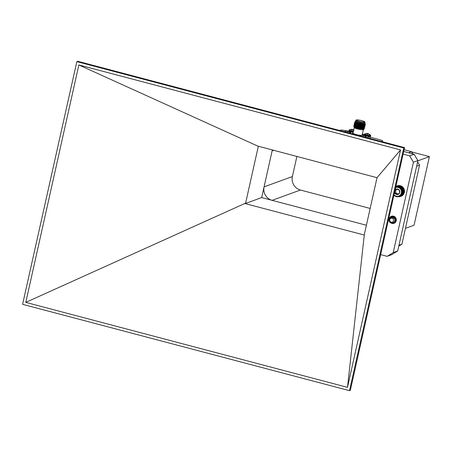 <?xml version="1.0" encoding="UTF-8"?>
<svg xmlns="http://www.w3.org/2000/svg" width="452" height="452" viewBox="0 0 452 452"><rect width="100%" height="100%" fill="white"/><g stroke="black" fill="none" stroke-linecap="round" stroke-linejoin="round"><path stroke-width="0.68" d="M405.444 228.345L414.066 225.203L429.4 156.612L411.665 151.928M408.568 152.753L411.518 151.68L404.111 149.725M411.518 151.68L412.829 153.883M417.614 161.884L419.569 165.161L416.642 166.229M398.969 245.278L401.901 244.21L419.569 165.161M401.901 244.21L398.777 246.142M272.37 149.928A11.119 10.667 -110 0 0 272.121 150.855L264.075 186.862A11.119 10.667 -110 0 0 272.127 200.343L366.397 225.243L261.674 197.586L272.33 149.917M429.4 156.612L417.851 160.822M370.154 208.445L300.444 190.032A11.119 10.667 70 0 1 292.393 176.551L296.896 156.409M354.04 130.176L353.249 129.775M352.244 130.063L352.345 129.538L353.085 129.724M352.345 129.538L350.927 129.43M351.633 129.487L350.679 129.447L351.667 129.504L351.47 129.854L352.865 129.814L353.786 130.272M351.91 129.984L352.018 129.379L351.848 129.967M351.696 129.577L351.65 129.91M353.424 131.204A3.006 0.469 -167.4 0 1 350.334 130.464A3.006 0.469 -167.4 0 1 349.356 129.764L350.859 129.362M353.232 132.074A3.164 0.497 -167.4 0 1 348.927 130.651L349.673 131.509L353.153 132.408L351.198 132.007L349.402 131.04M369.482 134.306L368.713 133.86M367.708 134.148L367.815 133.622L368.555 133.809M369.504 134.261L368.261 133.888L367.832 134.176L366.934 133.939L367.154 133.673M367.815 133.622L366.397 133.515M367.38 134.069L367.482 133.464L367.312 134.052M367.097 133.572L366.143 133.532L367.137 133.589L367.114 133.995M369.357 134.56A3.006 0.469 -167.4 0 1 370.561 135.131L370.561 135.131A3.006 0.469 -167.4 0 1 367.566 135.046A3.006 0.469 -167.4 0 1 364.82 133.849L366.323 133.447M369.973 136.267L366.662 136.092L364.866 135.125M365.143 135.854L364.346 135.447M363.34 135.741L363.448 135.21L364.188 135.397M365.137 135.877L363.9 135.476L363.47 135.769L362.566 135.532L362.803 135.024L362.029 135.108M363.448 135.21L362.803 135.024M363.012 135.656L363.114 135.052L362.95 135.64M362.736 135.159L361.775 135.125L362.77 135.182M364.99 136.148A3.006 0.469 -167.4 0 1 366.193 136.724L366.193 136.724A3.006 0.469 -167.4 0 1 363.199 136.634A3.006 0.469 -167.4 0 1 360.459 135.442L360.125 135.871M349.034 131.086L348.548 131.266M366.979 137.685L370.284 136.481A2.226 0.35 12.6 0 0 370.363 136.419L369.911 138.459M364.431 134.56L362.408 134.029M362.476 127.487L364.103 128.617L364.171 129.119L363.329 129.639A4.689 0.734 -167.4 0 1 357.588 128.967A4.689 0.734 -167.4 0 1 354.289 127.617L354.153 126.978L355.441 126.967M354.65 127.294A4.689 0.734 -167.4 0 1 357.238 127.458M359.826 128.136L359.86 127.989A4.689 0.734 -167.4 0 1 360.877 128.283M362.425 128.826A4.689 0.734 -167.4 0 1 363.278 129.3M364.171 129.119L357.56 128.526L354.012 127.193M362.611 128.826L363.402 129.295M362.617 128.436L360.024 127.261L360.125 126.797M362.114 127.628L363.707 128.34M355.871 120.266L355.679 121.102A4.689 0.734 12.6 0 0 360.103 122.842A4.689 0.734 12.6 0 0 364.837 123.147L365.024 122.311A4.689 0.734 -167.4 0 1 359.204 121.741A4.689 0.734 -167.4 0 1 355.871 120.266A4.689 0.734 -167.4 0 1 355.95 120.164L356.216 120.006A4.469 0.701 12.6 0 0 359.312 121.509A4.469 0.701 12.6 0 0 364.826 121.933A4.469 0.701 12.6 0 0 360.651 120.39A4.469 0.701 12.6 0 0 356.216 120.006M355.696 121.046L354.995 121.786L364.736 123.729L365.001 123.323M364.764 123.758L365.431 124.475L363.764 124.871L358.453 124.142L354.622 122.876L356.046 122.537M363.832 124.599L364.425 124.905M364.498 124.944L365.165 125.667L363.493 126.063L358.187 125.334L354.357 124.068L355.781 123.729M363.566 125.792L364.08 126.051M364.905 126.78L363.227 127.255L357.922 126.526L353.967 124.961M355.131 124.888L355.583 124.927M361.408 126.255L363.894 127.283M364.634 127.967L362.962 128.441L357.656 127.718L353.701 126.148M354.865 126.08L357.758 126.537M364.9 123.667L365.465 124.323L363.792 124.724L358.487 123.995L354.656 122.729L354.634 122.385L355.566 122.119M355.419 122.339L356.08 122.39M363.866 124.453L364.51 124.786M364.651 124.871L365.199 125.515L363.527 125.916L358.221 125.187L354.391 123.921L354.215 123.684L355.216 123.328M355.153 123.532L355.809 123.582M363.6 125.645L364.244 125.978M364.38 126.063L364.933 126.707L363.261 127.102L357.956 126.374L354.125 125.108L354.102 124.763L354.893 124.543M362.029 126.306L363.979 127.165M363.781 126.905L364.668 127.899L362.996 128.295L357.69 127.566L353.859 126.3L353.837 125.955L355.43 125.684M354.622 125.91L358.368 126.515M359.43 121.464A4.023 0.633 12.6 0 0 364.425 121.955A4.023 0.633 12.6 0 0 360.634 120.458A4.023 0.633 12.6 0 0 356.566 120.198A4.023 0.633 12.6 0 0 359.43 121.464M364.826 121.933L364.996 122.187A4.689 0.734 -167.4 0 1 365.024 122.311M364.589 123.763L358.832 123.323L354.995 121.786M363.945 124.097L364.493 124.848M365.041 124.758L363.114 125.108L358.566 124.515L355.283 123.458L354.549 122.82M355.227 123.187L355.521 123.142M363.679 125.283L364.227 126.04M364.775 125.944L362.849 126.3L358.3 125.701L354.865 124.458L358.266 125.854L362.815 126.447L364.244 126.102M354.956 124.379L355.255 124.334M364.51 127.136L362.583 127.487L358.035 126.893L354.752 125.842L354.018 125.198M354.69 125.571L354.989 125.526M361.707 127.006L362.199 127.204M364.244 128.328L362.318 128.679L357.769 128.085L354.487 127.029L354.718 126.718M361.442 128.198L361.933 128.391M364.781 123.718L363.346 124.063L358.803 123.469L355.419 122.164M363.911 124.243L364.515 124.814M364.51 124.91L363.08 125.255L358.532 124.662L355.131 123.266M355.487 123.294L355.877 123.294M363.645 125.436L364.25 126.006M355.221 124.481L355.696 124.492M362.73 126.294L363.046 126.447M363.979 127.289L362.549 127.639L358.001 127.04L354.6 125.645M361.046 126.927L361.673 127.153M363.713 128.481L362.284 128.826L357.735 128.232L354.334 126.837M354.362 126.922L355.159 126.871M363.69 125.232L363.561 125.814A4.023 0.633 -167.4 0 1 363.487 125.899A4.023 0.633 -167.4 0 1 358.566 125.323A4.023 0.633 -167.4 0 1 357.504 125.012M358.589 125.707A3.582 0.559 12.6 0 0 359.854 126.001M347.876 131.656L347.814 131.001L346.034 130.803A4.447 0.695 12.6 0 0 340.678 130.125L339.706 130.481M381.505 141.521L382.471 141.165A4.447 0.695 12.6 0 0 382.635 141.035A4.447 0.695 12.6 0 0 379.471 139.634L370.194 137.182M349.656 131.809L348.882 131.362M347.983 131.125L348.724 131.312M349.673 131.769L347.102 131.447L347.339 130.939M347.548 131.572L347.65 130.967L347.481 131.555M347.272 131.074L346.311 131.04L347.305 131.097M349.526 132.063A3.006 0.469 -167.4 0 1 350.729 132.639L350.729 132.639A3.006 0.469 -167.4 0 1 347.735 132.549A3.006 0.469 -167.4 0 1 344.989 131.357L346.492 130.95M403.749 147.99L76.846 61.636L77.919 61.331L404.563 147.612L350.323 390.375L349.503 390.669L403.749 147.99L404.568 147.691M76.846 61.636L22.6 304.32L349.503 390.669M389.76 221.926A3.763 3.61 70 0 1 391.409 216.271A3.763 3.61 70 0 1 396.088 218.57A3.763 3.61 70 0 1 390.5 222.729M403.127 154.132L409.614 155.85L413.422 162.217L393.223 252.578L387.155 256.335L380.663 254.623M25.787 302.377L78.857 64.958L400.562 149.934L347.492 387.353L25.787 302.377L245.622 203.123L258.312 146.341L258.024 146.143L377.024 177.698L400.562 149.934M403.721 151.476L414.1 154.217L409.614 155.85M387.155 256.335L391.635 254.702L397.703 250.945L393.223 252.578M413.422 162.217L417.902 160.584L397.703 250.945M414.1 154.217L417.902 160.584M78.857 64.958L258.312 146.341M347.492 387.353L364.335 234.481L363.894 234.95L245.182 203.592L245.622 203.123M377.024 177.698L364.335 234.481M245.182 203.592L261.674 197.586M398.02 196.654A5.56 5.334 -110 0 0 400.67 196.422L401.02 196.292A5.56 5.334 -110 0 0 404.133 189.241A5.56 5.334 -110 0 0 397.218 185.845L396.862 185.97A5.56 5.334 -110 0 0 396.545 186.1L396.76 186.58M400.67 196.422A5.56 5.334 -110 0 0 403.777 189.371A5.56 5.334 -110 0 0 396.862 185.97M397.72 186.772A5.028 4.819 70 0 1 397.737 186.778L399.161 186.258A5.028 4.819 -110 0 0 399.15 186.252L397.398 187.026L397.229 186.738L398.658 186.218A5.028 4.819 -110 0 0 398.647 186.218L397.218 186.738A5.028 4.819 70 0 1 397.229 186.738L398.15 186.235A5.028 4.819 -110 0 0 398.139 186.235L396.709 186.755A5.028 4.819 70 0 1 396.72 186.755L397.653 186.309L396.212 186.834A5.028 4.819 70 0 1 396.223 186.829M399.653 186.343L398.223 186.862A5.028 4.819 70 0 1 398.235 186.868L399.664 186.348A5.028 4.819 -110 0 0 399.653 186.343L399.913 186.625M400.144 186.49L398.715 187.009A5.028 4.819 70 0 1 398.726 187.009L400.156 186.49A5.028 4.819 -110 0 0 400.144 186.49M401.161 188.863A5.028 4.819 70 0 1 401.167 188.874L402.596 188.354L401.161 188.863L400.754 188.834L400.845 188.461A5.028 4.819 70 0 1 400.845 188.461L402.274 187.942A5.028 4.819 -110 0 0 402.263 187.93L400.427 188.461L400.483 188.083L401.913 187.563A5.028 4.819 -110 0 0 401.901 187.557L400.472 188.077A5.028 4.819 70 0 1 400.483 188.083L400.065 188.122L400.082 187.749L401.512 187.224A5.028 4.819 -110 0 0 401.5 187.218L400.076 187.738A5.028 4.819 70 0 1 400.082 187.749L399.675 187.823L399.658 187.456L401.088 186.936A5.028 4.819 -110 0 0 401.077 186.925L399.647 187.45A5.028 4.819 70 0 1 399.658 187.456M400.619 186.682L399.189 187.201A5.028 4.819 70 0 1 399.201 187.207L400.63 186.687A5.028 4.819 -110 0 0 400.619 186.682M402.274 187.942L402.585 188.343A5.028 4.819 -110 0 0 402.585 188.343L402.868 188.783L401.438 189.309A5.028 4.819 70 0 1 401.444 189.32L402.873 188.795A5.028 4.819 -110 0 0 402.868 188.783L403.105 189.258L401.675 189.778A5.028 4.819 70 0 1 401.681 189.789L403.111 189.269A5.028 4.819 -110 0 0 403.105 189.258M403.111 189.269L403.291 189.75L401.862 190.269A5.028 4.819 70 0 1 401.868 190.281L403.297 189.761A5.028 4.819 -110 0 0 403.291 189.75L403.427 190.258L401.997 190.778A5.028 4.819 70 0 1 402.003 190.789L403.433 190.269A5.028 4.819 -110 0 0 403.427 190.258L403.512 190.772L402.082 191.292A5.028 4.819 70 0 1 402.088 191.309L403.512 190.789A5.028 4.819 -110 0 0 403.512 190.772M403.512 190.789L403.546 191.298L402.116 191.817A5.028 4.819 70 0 1 402.116 191.829L403.546 191.309A5.028 4.819 -110 0 0 403.546 191.298L403.523 191.817L402.094 192.337A5.028 4.819 70 0 1 402.094 192.354L403.523 191.834A5.028 4.819 -110 0 0 403.523 191.817M403.45 192.337L402.02 192.857A5.028 4.819 70 0 1 402.02 192.868L403.45 192.349A5.028 4.819 -110 0 0 403.45 192.337L403.523 191.834M403.325 192.84L401.896 193.36A5.028 4.819 70 0 1 401.89 193.371L403.32 192.851A5.028 4.819 -110 0 0 403.325 192.84L403.45 192.349M403.15 193.326L401.721 193.846A5.028 4.819 70 0 1 401.715 193.857L403.144 193.337A5.028 4.819 -110 0 0 403.15 193.326L403.32 192.851M401.218 194.755L402.642 194.23A5.028 4.819 -110 0 0 402.653 194.224L401.223 194.744A5.028 4.819 70 0 1 401.218 194.755L400.907 195.145A5.028 4.819 70 0 1 400.901 195.151L402.331 194.631A5.028 4.819 -110 0 0 402.337 194.626L400.489 195.179L400.551 195.507A5.028 4.819 70 0 1 400.545 195.518L401.975 194.998A5.028 4.819 -110 0 0 401.981 194.987L400.139 195.507L400.161 195.835A5.028 4.819 70 0 1 400.156 195.84L401.579 195.32A5.028 4.819 -110 0 0 401.591 195.309L399.749 195.795L399.743 196.112A5.028 4.819 70 0 1 399.732 196.117L401.156 195.597A5.028 4.819 -110 0 0 401.167 195.592L399.291 196.343A5.028 4.819 70 0 1 399.28 196.343L400.709 195.823A5.028 4.819 -110 0 0 400.721 195.823L398.822 196.518A5.028 4.819 70 0 1 398.811 196.524L398.331 196.648A5.028 4.819 70 0 1 398.319 196.648L398.743 196.496M402.924 193.789L401.495 194.309A5.028 4.819 70 0 1 401.489 194.32L402.918 193.801A5.028 4.819 -110 0 0 402.924 193.789L402.89 193.422M400.461 195.659L398.822 196.518M398.201 196.586L397.833 196.722A5.028 4.819 70 0 1 397.816 196.722L397.325 196.744A5.028 4.819 70 0 1 397.314 196.744L396.816 196.705A5.028 4.819 70 0 1 396.805 196.705L396.319 196.614A5.028 4.819 70 0 1 396.302 196.614L395.828 196.473A5.028 4.819 70 0 1 395.811 196.467L395.347 196.275A5.028 4.819 70 0 1 395.336 196.27L394.895 196.032A5.028 4.819 70 0 1 394.884 196.027L394.466 195.739A5.028 4.819 70 0 1 394.455 195.733L394.071 195.405A5.028 4.819 70 0 1 394.059 195.394L393.709 195.027M397.658 196.62L397.325 196.744M397.122 196.597L396.816 196.705M396.602 196.513L396.319 196.614M398.658 186.218L398.963 186.456M400.156 186.49L400.37 186.789M401.512 187.224L402.263 187.93M401.088 186.936L401.5 187.218M400.63 186.687L401.077 186.925M402.653 193.851L402.653 194.224M402.37 194.247L402.337 194.626M402.054 194.614L401.981 194.987M401.698 194.936L401.591 195.309M401.314 195.224L401.167 195.592M400.896 195.467L400.721 195.823M397.161 186.433L397.528 186.586M398.15 186.235L398.478 186.444M397.065 189.156L395.568 190.394L396.02 193.157L398.212 194.061M394.771 191.507L395.048 193.512L397.59 194.558L399.675 192.834L399.223 190.066L396.686 189.021L394.602 190.744M395.568 190.394L394.975 190.608M396.02 193.157L395.048 193.512A2.808 2.695 -110 0 0 399.675 192.834A2.808 2.695 -110 0 0 395.144 189.84M394.545 192.524A2.808 2.695 -110 0 0 395.048 193.512M394.025 194.852A4.526 4.339 -110 0 0 401.438 191.156A4.526 4.339 -110 0 0 395.664 187.512M396.212 186.834L395.732 186.958M397.833 196.722L398.319 196.648M401.223 194.744L401.088 194.416L401.489 194.32M401.495 194.309L402.094 192.354M402.094 192.337L401.8 191.597L402.088 191.309M402.082 191.292L401.743 191.1L402.003 190.789M401.997 190.778L401.636 190.614L401.868 190.281M401.862 190.269L401.483 190.134L401.444 189.32M401.438 189.309L401.037 189.241L401.167 188.874M399.647 187.45L398.235 186.868M398.223 186.862L397.737 186.778M397.653 186.309A5.028 4.819 -110 0 0 397.636 186.314L398.003 186.49M401.517 193.541L403.082 192.97M401.664 193.072L403.224 192.501M401.76 192.586L403.32 192.015M401.805 192.094L403.365 191.524M401.8 191.597L403.359 191.026M401.743 191.1L403.303 190.529M401.636 190.614L403.201 190.043M401.483 190.134L403.048 189.569M401.286 189.676L402.845 189.111M401.037 189.241L402.602 188.676M400.754 188.834L402.314 188.269M399.252 187.569L400.817 186.998M399.675 187.823L401.235 187.252M400.065 188.122L401.625 187.552M400.427 188.461L401.986 187.891M389.149 221.118A3.068 2.944 -110 0 0 390.72 222.847L389.641 220.932L391.144 222.243L392.726 222.062C391.353 222.983 390.161 222.666 389.149 221.118L389.245 218.768L390.923 217.175L393.234 217.271L394.85 218.983L394.85 221.299L393.263 222.859L392.398 223.028M390.601 222.457L389.522 220.983L389.613 218.632L391.319 217.033L393.602 217.135L395.217 218.847L395.217 221.164L393.63 222.723L392.856 222.892M390.014 218.435L391.686 216.898L393.969 217L395.585 218.712L395.585 221.034L393.997 222.587L393.133 222.763M390.584 217.932L392.059 216.762L394.342 216.87L395.952 218.582L395.952 220.898L394.364 222.452L393.353 222.627M392.246 216.706L394.647 216.706M396.105 221.192L394.709 222.327M392.613 216.57L393.929 216.322M395.839 221.774L393.72 222.327M391.658 217.582L393.161 216.361M393.901 222.13L395.732 221.943L393.878 222.152M391.952 217.576L393.534 216.225M394.048 221.932L395.726 221.955L394.031 221.955M392.234 217.604L393.619 216.214M394.743 221.356L395.895 221.666L394.675 221.356M393.099 217.898L393.178 217.615M393.285 217.316L393.969 216.338M396.048 221.333L395.41 221.09M393.765 218.418L393.867 217.502M394.025 217.05L394.33 216.508M389.336 221.435L389.291 218.751L390.969 217.158L393.28 217.254L394.895 218.966L394.895 221.282L393.308 222.842L392.483 223.011M390.737 222.508L389.567 220.966L389.658 218.615L391.364 217.016L393.647 217.118L395.263 218.83L395.263 221.152L393.675 222.706L392.895 222.876M390.099 218.333L391.731 216.881L394.02 216.983L395.63 218.695L395.63 221.017L394.042 222.57L393.161 222.746M390.641 217.898L392.104 216.745L394.387 216.853L396.003 218.565L396.003 220.881L394.415 222.435L393.376 222.61M392.449 216.621L394.511 216.615M396.054 221.316L394.754 222.311M392.816 216.485L393.878 216.299M395.816 221.802L393.737 222.305M391.698 217.582L393.212 216.344M391.986 217.576L393.579 216.209M392.274 217.61L393.624 216.214M393.138 217.92L393.229 217.576M393.257 217.497L393.991 216.344M389.81 220.87A2.028 1.944 -110 0 0 392.342 222.085A2.028 1.944 -110 0 0 393.449 219.502A2.028 1.944 -110 0 0 390.918 218.288A2.028 1.944 -110 0 0 389.81 220.87M395.438 219.175L395.24 218.627M396.206 218.96L395.98 218.361M273.703 150.279L272.121 150.855M300.444 190.032L272.127 200.343M292.393 176.551L264.075 186.862M353.707 129.927L353.114 129.656M352.164 129.402L352.074 130.023L352.181 129.408M353.345 131.549A3.164 0.497 -167.4 0 1 349.046 130.131L349.356 129.764M368.572 133.741L370.691 135.594A3.164 0.497 -167.4 0 1 367.493 135.385A3.164 0.497 -167.4 0 1 364.51 134.216L364.82 133.849M367.561 134.114L367.645 133.493M367.544 134.108L367.629 133.493M370.691 135.594L370.572 136.114A3.164 0.497 -167.4 0 1 367.374 135.911A3.164 0.497 -167.4 0 1 364.391 134.736L364.51 134.216M364.21 135.329L366.323 137.182A3.164 0.497 -167.4 0 1 365.668 137.335M363.193 135.702L363.278 135.086L363.176 135.702M362.753 135.583L362.792 135.255M353.057 134.007A5.136 0.802 -167.4 0 1 352.944 133.238M354.244 127.549L352.995 133.125A4.689 0.734 12.6 0 0 356.329 134.606A4.689 0.734 12.6 0 0 360.606 135.374M369.849 138.442L370.284 136.481M382.347 141.742L382.471 141.165M348.746 131.244L350.859 133.097A3.164 0.497 -167.4 0 1 350.204 133.25M347.729 131.617L347.814 131.001M347.712 131.617L347.797 130.995M347.283 131.498L347.328 131.17M344.695 131.798A3.164 0.497 -167.4 0 1 344.678 131.718L344.989 131.357M351.43 129.334L352.006 129.379M349.046 130.131L348.927 130.651M366.9 133.419L367.47 133.464M370.572 136.114C369.465 136.436 372.324 136.837 367.459 136.289C364.792 135.543 363.77 135.024 364.391 134.736M361.962 135.035L360.453 135.442M362.532 135.012L363.103 135.052M366.323 137.182L366.256 137.493M363.397 129.594L362.188 135.018M354.944 124.594L354.283 124.006M354.408 126.972L353.746 126.39M365.239 123.916L364.578 123.334M364.973 125.108L364.312 124.526M364.707 126.3L364.046 125.718M363.77 124.871L363.956 124.04M382.635 141.035L382.465 141.775M347.068 130.927L347.639 130.967M350.859 133.097L350.786 133.408"/></g></svg>
